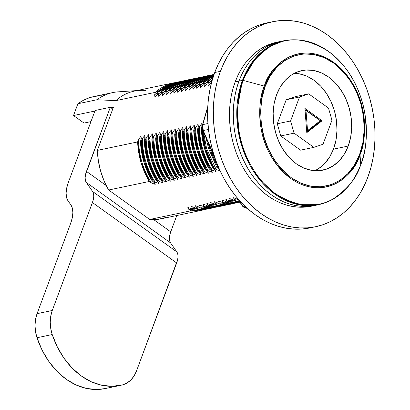 <?xml version="1.0" encoding="UTF-8"?>
<svg xmlns="http://www.w3.org/2000/svg" width="410" height="410" viewBox="0 0 410 410"><rect width="100%" height="100%" fill="white"/><g stroke="black" fill="none" stroke-linecap="round" stroke-linejoin="round"><path stroke-width="0.61" d="M265.162 86.484C269.493 68.378 298.439 38.822 333.699 63.125C350.186 76.685 359.944 93.352 362.983 113.129C365.1 131.051 363.993 144.761 359.657 154.257A1.199 0.497 20.4 0 1 360.031 154.739C364.418 145.119 365.541 131.236 363.398 113.088C360.323 93.055 350.437 76.173 333.74 62.438C298.029 37.822 268.709 67.758 264.327 86.095A1.199 0.497 20.4 0 1 265.162 86.484L270.226 75.963L276.909 67.153L284.955 60.388L294.057 55.929L303.861 53.946L313.998 54.515L324.074 57.61L333.699 63.125L342.509 70.833L350.16 80.447L356.362 91.599L360.877 103.853L363.526 116.742L364.208 129.77L362.906 142.439L359.657 154.257L354.599 164.774L347.916 173.584L339.869 180.349L330.767 184.808L320.958 186.796L310.826 186.227L300.75 183.126L291.12 177.612L282.316 169.904L274.664 160.289L268.463 149.143L263.948 136.884L261.298 123.999L260.611 110.966L261.918 98.303L265.162 86.484A1.199 0.497 -159.6 0 0 264.327 86.095A67.988 51.696 -101.9 0 1 333.74 62.438A67.988 51.696 -101.9 0 1 360.031 154.739L360.728 164.692A1.199 0.497 20.4 0 1 360.713 164.789A1.199 0.497 -159.6 0 0 360.728 164.692A83.456 63.463 78.1 0 0 328.451 51.383A83.456 63.463 78.1 0 0 243.238 80.427C247.056 67.496 256.265 56.067 270.866 46.151C287.492 36.193 306.685 37.935 328.451 51.383C348.5 65.405 361.528 91.809 364.859 113.56C367.488 135.838 366.109 152.884 360.728 164.692L360.031 154.739A67.988 51.696 -101.9 0 1 290.618 178.396A67.988 51.696 -101.9 0 1 264.327 86.095L243.238 80.427L264.327 86.095C259.94 95.714 258.818 109.598 260.96 127.751C264.035 147.779 273.921 164.661 290.618 178.396C326.329 203.011 355.649 173.082 360.031 154.739A1.199 0.497 -159.6 0 0 359.657 154.257C355.332 172.364 326.386 201.915 291.12 177.612C274.638 164.051 264.875 147.385 261.841 127.607C259.725 109.69 260.832 95.981 265.162 86.484M311.026 206.281L304.825 207.127L298.516 207.168L292.171 206.414L285.842 204.867L279.594 202.545L273.485 199.47L267.576 195.667L261.923 191.178L256.578 186.043L251.602 180.308L247.03 174.04L242.91 167.285L239.286 160.12L236.191 152.607L233.654 144.822L231.701 136.837L230.348 128.735L229.61 120.586L229.492 112.468L229.995 104.468L231.122 96.657L232.849 89.113L235.171 81.903A83.794 63.719 78.1 0 1 276.924 42.199L284.227 40.667L268.365 47.042L256.342 57.098L242.474 80.37A1.199 0.497 20.4 0 1 243.238 80.427A83.456 63.463 78.1 0 0 275.51 193.735A83.456 63.463 78.1 0 0 360.728 164.692C356.91 177.627 347.7 189.051 333.094 198.973C316.469 208.931 297.276 207.183 275.51 193.735C255.466 179.713 242.433 153.309 239.102 131.559C236.473 109.28 237.851 92.235 243.238 80.427A1.199 0.497 -159.6 0 0 242.474 80.37A83.794 63.719 -101.9 0 1 284.227 40.667C307.259 36.792 327.687 45.94 345.502 68.121C365.802 94.074 372.244 135.003 360.713 164.784C352.093 186.745 338.081 200.039 318.683 204.672A83.794 63.719 -101.9 0 1 252.329 169.381A83.794 63.719 -101.9 0 1 242.474 80.37L238.974 81.103L242.474 80.37L236.775 111.899L238.569 133.081L245.6 156.369L258.802 178.652L277.35 195.826L298.47 204.687L318.683 204.672L315.182 205.41A83.794 63.719 -101.9 0 1 248.834 170.114A83.794 63.719 -101.9 0 1 238.974 81.103L241.864 74.302L245.293 67.973L249.229 62.182L253.636 56.975L258.469 52.413L263.681 48.534L269.221 45.372L275.043 42.963L281.081 41.328L275.043 42.963L269.221 45.372L263.681 48.534L258.469 52.413L253.636 56.975L249.229 62.182L245.293 67.973L241.864 74.302L238.974 81.103A83.794 63.719 78.1 0 0 248.834 170.114A83.794 63.719 78.1 0 0 315.182 205.41L311.38 206.209A83.794 63.719 78.1 0 1 245.031 170.914A83.794 63.719 78.1 0 1 235.171 81.903L238.974 81.103A83.794 63.719 -101.9 0 1 280.727 41.405A83.794 63.719 78.1 0 0 238.974 81.103L235.171 81.903L238.061 75.102L241.49 68.772L245.426 62.981L249.833 57.774L254.661 53.213L259.878 49.328L265.419 46.171L271.241 43.762L277.278 42.127M348.223 146.052A50.876 38.684 -101.9 0 1 322.87 170.155A50.876 38.684 -101.9 0 1 282.587 148.727A50.876 38.684 -101.9 0 1 276.601 94.684L274.141 103.643L273.152 113.242L273.675 123.118L275.679 132.886L279.102 142.173L283.802 150.624L289.598 157.911L296.276 163.754L303.574 167.931L311.21 170.283L318.893 170.714L326.324 169.207L333.222 165.83L339.321 160.7L344.385 154.022L348.223 146.052L350.683 137.094L351.672 127.495L351.15 117.619L349.141 107.85L345.722 98.564L341.023 90.113L335.221 82.825L328.548 76.983L321.25 72.806L313.614 70.458L305.932 70.023L298.5 71.53L291.602 74.907L285.503 80.037L280.44 86.715L276.601 94.684A50.876 38.684 -101.9 0 1 301.95 70.581A50.876 38.684 -101.9 0 1 342.237 92.009A50.876 38.684 -101.9 0 1 348.223 146.052L333.473 149.148L348.223 146.052M212.262 79.96L211.637 80.519L212.134 80.416L211.637 80.519L210.709 83.076L208.27 86.202L207.88 83.671L208.808 81.113L212.908 77.823L208.808 81.113L207.834 81.318L208.808 81.113L207.88 83.671L212.313 79.796L207.88 83.671L208.27 86.202L210.709 83.076L211.637 80.519L212.262 79.965M213.092 77.244L207.834 81.318L206.906 83.876L204.467 87.002L204.077 84.47L205.005 81.913L213.523 75.927L205.005 81.913L204.031 82.118L205.005 81.913L204.077 84.47L209.633 79.771L204.077 84.47L204.467 87.002L206.906 83.876L207.834 81.318L213.092 77.244M213.636 75.583L204.031 82.118L203.104 84.675L200.659 87.801L200.27 85.27L201.197 82.712L213.887 74.856L201.197 82.712L200.229 82.917L201.197 82.712L200.27 85.27L205.83 80.57L200.27 85.27L200.659 87.801L203.104 84.675L204.031 82.118L213.636 75.583M214.01 74.661C207.47 77.331 202.878 80.083 200.229 82.917L199.301 85.475L196.856 88.601L196.467 86.069L197.394 83.512C200.044 80.678 204.636 77.926 211.181 75.255L214.04 74.405L197.394 83.512L196.421 83.717L197.394 83.512L196.467 86.069L202.022 81.37L196.467 86.069L196.856 88.601L199.301 85.475L200.229 82.917L213.943 74.687M210.207 75.46C203.667 78.131 199.07 80.883 196.421 83.717L195.493 86.274L193.054 89.4L192.664 86.869L193.592 84.311C196.241 81.477 200.833 78.725 207.378 76.055L213.164 74.584L192.618 84.516L193.592 84.311L192.664 86.869L198.22 82.169L192.664 86.869L193.054 89.4L195.493 86.274L196.421 83.717L214.051 74.374L210.207 75.46M211.744 74.856L206.404 76.26C199.865 78.93 195.268 81.677 192.618 84.516L191.69 87.074L189.251 90.2L188.861 87.668L189.789 85.111C192.433 82.277 197.031 79.525 203.57 76.855L209.361 75.384L188.815 85.316L189.789 85.111L188.861 87.668L194.417 82.969L188.861 87.668L189.251 90.2L191.69 87.074L192.618 84.516L211.258 74.958M207.942 75.655L202.601 77.059C196.057 79.73 191.465 82.477 188.815 85.316L187.888 87.873L185.443 90.999L185.053 88.468L185.981 85.91C188.631 83.071 193.228 80.324 199.767 77.654L205.559 76.183L185.012 86.115L185.981 85.91L185.053 88.468L190.614 83.768L185.053 88.468L185.443 90.999L187.888 87.873L188.815 85.316L207.455 75.758M204.134 76.455L198.794 77.859C192.254 80.524 187.657 83.276 185.012 86.115L184.085 88.668L181.64 91.799L181.251 89.267L182.178 86.71C184.828 83.871 189.42 81.124 195.965 78.454L201.756 76.983L181.205 86.91L182.178 86.71L181.251 89.267L186.806 84.568L181.251 89.267L181.64 91.799L184.085 88.668L185.012 86.115L203.652 76.557M200.331 77.254L194.991 78.658C188.451 81.323 183.854 84.076 181.205 86.91L180.277 89.467L177.837 92.593L177.448 90.067L178.376 87.509C181.025 84.67 185.617 81.923 192.157 79.253L197.948 77.782L177.402 87.709L178.376 87.509L177.448 90.067L183.003 85.367L177.448 90.067L177.837 92.593L180.277 89.467L181.205 86.91L199.844 77.357M196.528 78.049L191.188 79.458C184.649 82.123 180.051 84.875 177.402 87.709L176.474 90.267L174.035 93.393L173.64 90.861L174.573 88.309C177.217 85.47 181.814 82.718 188.354 80.052L194.145 78.582L173.599 88.509L174.573 88.309L173.64 90.861L179.201 86.167L173.64 90.861L174.035 93.393L176.474 90.267L177.402 87.709L196.041 78.156M192.726 78.848L187.385 80.257C180.841 82.922 176.249 85.675 173.599 88.509L172.671 91.066L170.227 94.192L169.837 91.661L170.765 89.103C173.415 86.269 178.012 83.517 184.551 80.852L190.342 79.381L169.796 89.308L170.765 89.103L169.837 91.661L175.398 86.966L169.837 91.661L170.227 94.192L172.671 91.066L173.599 88.509L192.239 78.956M188.918 79.648L183.577 81.057C177.038 83.722 172.441 86.474 169.796 89.308L168.869 91.866L166.424 94.992L166.035 92.46L166.962 89.903C169.612 87.069 174.204 84.317 180.748 81.651L186.54 80.181L165.988 90.108L166.962 89.903L166.035 92.46L171.59 87.766L166.035 92.46L166.424 94.992L168.869 91.866L169.796 89.308L188.436 79.755M185.115 80.447L179.775 81.856C173.235 84.521 168.638 87.274 165.988 90.108L165.061 92.665L162.621 95.791L162.232 93.26L163.159 90.702C165.809 87.868 170.401 85.116 176.941 82.451L182.732 80.98L162.186 90.907L163.159 90.702L162.232 93.26L167.787 88.565L162.232 93.26L162.621 95.791L165.061 92.665L165.988 90.108L184.628 80.555M181.312 81.247L175.972 82.656C169.433 85.321 164.835 88.073 162.186 90.907L161.258 93.465L158.819 96.591L158.424 94.059L159.352 91.502C162.001 88.668 166.598 85.915 173.138 83.25L178.929 81.78L158.383 91.707L159.352 91.502L158.424 94.059L163.985 89.365L158.424 94.059L158.819 96.591L161.258 93.465L162.186 90.907L180.825 81.354M177.51 82.046L172.169 83.456C165.625 86.12 161.033 88.873 158.383 91.707L157.455 94.264L155.011 97.39L154.621 94.859L155.549 92.301C158.198 89.467 162.796 86.715 169.335 84.05L175.126 82.574L155.549 92.301L115.871 100.64L155.549 92.301L154.621 94.859L160.182 90.164L154.621 94.859L155.011 97.39L157.455 94.264L158.383 91.707L177.023 82.154M208.526 148.353L216.777 167.3L217.751 167.095L209.495 148.148M205.692 148.948L202.279 128.345L201.305 128.55L204.723 149.153L212.974 168.1L213.948 167.895L205.692 148.948M201.889 149.747L198.476 129.145L197.502 129.35L200.915 149.947L209.172 168.899L210.14 168.695L201.889 149.747M198.086 150.547L194.668 129.944L193.699 130.149L197.113 150.747L205.369 169.699L206.338 169.494L198.086 150.547M194.278 151.346L190.865 130.744L189.897 130.949L193.31 151.546L201.561 170.498L202.535 170.293L194.278 151.346M190.476 152.141L187.062 131.543L186.089 131.748L189.507 152.346L197.758 171.298L198.732 171.093L190.476 152.141M186.673 152.94L183.26 132.343L182.286 132.548L185.699 153.145L193.956 172.097L194.924 171.892L186.673 152.94M182.87 153.74L179.452 133.142L178.483 133.347L181.897 153.945L190.153 172.897L191.121 172.692L182.87 153.74M179.062 154.539L175.649 133.942L174.68 134.147L178.094 154.744L186.345 173.696L187.319 173.491L179.062 154.539M175.26 155.339L171.846 134.741L170.873 134.946L174.291 155.544L182.542 174.496L183.516 174.291L175.26 155.339M171.457 156.138L168.044 135.541L167.07 135.746L170.483 156.343L178.739 175.296L179.708 175.09L171.457 156.138M167.654 156.938L164.236 136.34L163.267 136.545L166.68 157.143L174.932 176.09L175.905 175.89L167.654 156.938M163.846 157.737L160.433 137.14L159.464 137.34L162.878 157.942L171.129 176.889L172.103 176.689L163.846 157.737M160.043 158.537L156.63 137.939L155.656 138.139L159.075 158.742L167.326 177.689L168.3 177.489L160.043 158.537M156.241 159.336L152.827 138.739L151.854 138.939L155.267 159.541L163.523 178.488L164.492 178.283L156.241 159.336M152.438 160.136L149.02 139.533L148.051 139.738L151.464 160.341L159.715 179.288L160.689 179.083L152.438 160.136M148.63 160.935L145.217 140.333L144.248 140.538L147.661 161.14L155.913 180.087L156.886 179.882L148.63 160.935M144.827 161.735L141.414 141.132L140.44 141.337L143.859 161.935L152.11 180.887L153.084 180.682L144.827 161.735M239.394 201.371L235.576 201.428L239.527 201.582L235.576 201.428L236.544 201.223L234.407 199.711L233.454 197.743L237.241 199.116L238.523 200.024L237.241 199.116L233.454 197.743L234.407 199.711L238.558 200.08L234.407 199.711L236.544 201.223L239.394 201.371M239.809 202.017L231.773 202.227L239.876 202.109L231.773 202.227L232.742 202.022L230.604 200.51L229.651 198.542L233.433 199.916L235.576 201.428L233.433 199.916L229.651 198.542L230.604 200.51L234.797 200.879L230.604 200.51L232.742 202.022L239.809 202.017M239.963 202.248L227.965 203.027L239.963 202.253L228.939 202.822L226.797 201.31L225.848 199.342L229.631 200.715L231.773 202.227L229.631 200.715L225.848 199.342L226.797 201.31L230.994 201.679L226.797 201.31L228.939 202.822L227.965 203.027L239.963 202.248M236.18 203.042L224.162 203.826L222.025 202.314L218.238 200.941L219.191 202.909L223.383 203.278L219.191 202.909L221.328 204.421L220.36 204.626L234.274 203.421L221.328 204.421L219.191 202.909L218.238 200.941L222.025 202.314L224.162 203.826L236.667 202.945M232.378 203.842L220.36 204.626L218.217 203.114L214.435 201.74L215.388 203.708L219.581 204.077L215.388 203.708L217.525 205.22L216.557 205.425L230.471 204.221L217.525 205.22L215.388 203.708L214.435 201.74L218.217 203.114L220.36 204.626L232.865 203.744M226.663 205.02L213.723 206.02L211.58 204.508L210.632 202.54L214.415 203.913L216.557 205.425L229.062 204.544M224.767 205.441L212.749 206.225L210.612 204.713L206.824 203.334L207.778 205.308L211.975 205.671L207.778 205.308L209.92 206.819L208.946 207.024L222.861 205.815L209.92 206.819L207.778 205.308L206.824 203.334L210.612 204.713L212.749 206.225L225.254 205.343M220.964 206.24L208.946 207.024L206.809 205.512L203.022 204.134L203.975 206.107L208.167 206.471L203.975 206.107L206.112 207.619L205.143 207.819L219.058 206.614L206.112 207.619L203.975 206.107L203.022 204.134L206.809 205.512L208.946 207.024L221.451 206.143M217.162 207.04L205.143 207.819L203.001 206.312L199.219 204.933L200.172 206.906L204.364 207.27L200.172 206.906L202.309 208.418L201.341 208.618L215.255 207.414L202.309 208.418L200.172 206.906L199.219 204.933L203.001 206.312L205.143 207.819L217.648 206.942M213.359 207.839L201.341 208.618L199.198 207.106L195.416 205.733L196.364 207.706L200.562 208.07L196.364 207.706L198.507 209.218L197.533 209.418L211.447 208.213L198.507 209.218L196.364 207.706L195.416 205.733L199.198 207.106L201.341 208.618L213.846 207.742M209.551 208.639L197.533 209.418L195.396 207.906L191.608 206.532L192.562 208.505L196.759 208.869L192.562 208.505L194.704 210.012L193.73 210.217L207.644 209.013L194.704 210.012L192.562 208.505L191.608 206.532L195.396 207.906L197.533 209.418L210.038 208.541M208.254 143.444L209.495 148.148L217.751 167.095L218.755 167.808L217.751 167.095L216.777 167.3L218.919 168.812L219.873 170.78L216.085 169.407L213.948 167.895L212.974 168.1L215.117 169.612L216.07 171.58L212.283 170.206L210.14 168.695L209.172 168.899L211.314 170.411L212.267 172.379L208.48 171.006L206.338 169.494L205.369 169.699L207.506 171.211L208.459 173.179L204.677 171.805L202.535 170.293L201.561 170.498L203.703 172.01L204.657 173.978L200.869 172.605L198.732 171.093L197.758 171.298L199.901 172.81L200.854 174.778L197.066 173.404L194.924 171.892L193.956 172.097L196.098 173.609L197.051 175.577L193.264 174.204L191.121 172.692L190.153 172.897L192.29 174.409L193.243 176.377L189.461 175.003L187.319 173.491L186.345 173.696L188.487 175.208L189.44 177.176L185.653 175.803L183.516 174.291L182.542 174.496L184.684 176.003L185.638 177.976L181.85 176.602L179.708 175.09L178.739 175.296L180.877 176.802L181.835 178.775L178.048 177.402L175.905 175.89L174.932 176.09L177.074 177.602L178.027 179.575L174.245 178.196L172.103 176.689L171.129 176.889L173.271 178.401L174.224 180.374L170.437 178.996L168.3 177.489L167.326 177.689L169.468 179.201L170.422 181.169L166.634 179.795L164.492 178.283L163.523 178.488L165.66 180L166.619 181.968L162.832 180.595L160.689 179.083L159.715 179.288L161.858 180.8L162.811 182.768L159.029 181.394L156.886 179.882L155.913 180.087L158.055 181.599L159.008 183.567L155.221 182.194L153.084 180.682L152.11 180.887L154.252 182.399L155.205 184.367L151.418 182.993L149.276 181.481L108.655 190.014L149.717 219.463L190.896 210.812L188.759 209.3L187.806 207.332L191.593 208.705L193.73 210.217L206.235 209.336M315.203 205.405L308.627 206.327L302.324 206.368L295.974 205.615L289.644 204.067L283.397 201.746L277.288 198.671L271.379 194.868L265.726 190.378L260.386 185.243L255.404 179.508L250.833 173.24L246.712 166.486L243.089 159.321L239.993 151.808L237.457 144.023L235.504 136.038L234.151 127.935L233.413 119.787L233.295 111.669L233.802 103.668L234.925 95.858L236.652 88.314L238.974 81.103L236.652 88.314L234.925 95.858L233.802 103.668L233.295 111.669L233.413 119.787L234.151 127.935L235.504 136.038L237.457 144.023L239.993 151.808L243.089 159.321L246.712 166.486L250.833 173.24L255.404 179.508L260.386 185.243L265.726 190.378L271.379 194.868L277.288 198.671L283.397 201.746L289.644 204.067L295.974 205.615L302.324 206.368L308.627 206.327L315.203 205.405M345.082 73.575L345.466 74.159L345.082 73.575M136.873 90.584L118.229 91.84A68.234 51.885 78.1 0 0 96.914 99.753A68.234 51.885 -101.9 0 1 112.745 92.593L93.726 96.591A68.234 51.885 78.1 0 0 77.89 103.75L73.513 115.528L84.019 123.061L90.958 121.606L84.019 123.061L73.513 115.528L77.89 103.75L83.317 100.347L89.093 97.862L93.787 96.575M95.146 96.319L101.373 95.745M225.136 203.621L222.994 202.109L222.041 200.141L225.828 201.515L227.965 203.027L225.828 201.515L222.041 200.141L222.994 202.109L227.191 202.478L222.994 202.109L225.136 203.621M173.702 82.846L134.285 91.128A65.241 49.61 78.1 0 0 115.871 100.64A65.241 49.61 -101.9 0 1 139.528 90.405A65.241 49.61 -101.9 0 1 145.673 90.482M96.914 99.753L115.871 100.64L96.914 99.753L77.89 103.75L96.914 99.753M112.745 92.593A68.234 51.885 -101.9 0 1 120.396 91.753M205.748 209.438L193.73 210.217L191.593 208.705L187.806 207.332L188.759 209.3L192.951 209.669L188.759 209.3L190.896 210.812L203.842 209.812L190.896 210.812L149.717 219.463L108.655 190.014L104.063 180.856L100.593 171.026L98.344 160.781L97.37 150.388L113.452 107.138L110.854 107.681L113.452 107.138L97.37 150.388A65.241 49.61 78.1 0 0 108.655 190.014L149.276 181.481L141.025 162.534L137.611 141.932L97.37 150.388L137.611 141.932L138.534 139.374L140.978 136.248L141.368 138.78L140.44 141.337L141.414 141.132L142.342 138.575L144.781 135.449L145.171 137.98L144.248 140.538L145.217 140.333L146.144 137.78L148.584 134.654L148.979 137.181L148.051 139.738L149.02 139.533L149.947 136.981L152.387 133.855L152.781 136.381L151.854 138.939L152.827 138.739L153.75 136.181L156.195 133.055L156.584 135.587L155.656 138.139L156.63 137.939L157.558 135.382L159.997 132.256L160.387 134.787L159.464 137.34L160.433 137.14L161.361 134.583L163.8 131.456L164.195 133.988L163.267 136.545L164.236 136.34L165.163 133.783L167.603 130.657L167.998 133.188L167.07 135.746L168.044 135.541L168.966 132.983L171.411 129.857L171.8 132.389L170.873 134.946L171.846 134.741L172.774 132.184L175.213 129.058L175.603 131.589L174.68 134.147L175.649 133.942L176.577 131.385L179.016 128.258L179.411 130.79L178.483 133.347L179.452 133.142L180.379 130.585L182.819 127.459L183.214 129.99L182.286 132.548L183.26 132.343L184.182 129.785L186.627 126.659L187.016 129.191L186.089 131.748L187.062 131.543L187.99 128.986L190.43 125.86L190.819 128.392L189.897 130.949L190.865 130.744L191.793 128.186L194.232 125.06L194.627 127.592L193.699 130.149L194.668 129.944L195.596 127.387L198.035 124.261L198.43 126.792L197.502 129.35L198.476 129.145L199.398 126.587L201.843 123.461L202.232 125.993L201.305 128.55L202.279 128.345C202.929 142.634 206.819 155.815 213.948 167.895L216.085 169.407L206.619 148.63L203.498 132.051L206.619 148.63L216.085 169.407L219.873 170.78L218.202 168.305L219.873 170.78L218.919 168.812L216.777 167.3L208.526 148.353L206.338 139.026M165.537 217.602L157.758 219.365L149.717 219.463A65.241 49.61 78.1 0 0 161.109 218.817L202.432 210.135M73.513 115.528L94.889 111.038L73.513 115.528M149.276 181.481C142.147 169.402 138.257 156.22 137.611 141.932L138.534 139.374C138.78 155.298 143.075 169.832 151.418 182.993L149.276 181.481M151.418 182.993C143.075 169.832 138.78 155.298 138.534 139.374L140.978 136.248L140.953 139.923L140.978 136.248L141.368 138.78L140.44 141.337C141.091 155.626 144.981 168.807 152.11 180.887L154.252 182.399L155.205 184.367L151.418 182.993M153.535 181.891L155.205 184.367L153.535 181.891M141.419 141.112L144.786 161.622L153.243 180.8L146.129 165.778M153.084 180.682C145.955 168.602 142.065 155.421 141.414 141.132L142.342 138.575C142.583 154.498 146.877 169.038 155.221 182.194L153.084 180.682M155.221 182.194C146.877 169.038 142.583 154.498 142.342 138.575L144.781 135.449L144.761 139.123L144.781 135.449L145.171 137.98L144.248 140.538C144.894 154.826 148.784 168.008 155.913 180.087L158.055 181.599L159.008 183.567L155.221 182.194M157.337 181.092L159.008 183.567L157.337 181.092M145.227 140.312L148.589 160.822L157.045 180L148.589 160.822L145.227 140.312L146.144 137.78C146.39 153.699 150.685 168.238 159.029 181.394L156.886 179.882C149.758 167.803 145.868 154.621 145.217 140.333M159.029 181.394C150.685 168.238 146.39 153.699 146.144 137.78L148.584 134.654L148.563 138.324L148.584 134.654L148.979 137.181L148.051 139.738C148.702 154.027 152.587 167.208 159.715 179.288L161.858 180.8L162.811 182.768L159.029 181.394M161.14 180.292L162.811 182.768L161.14 180.292M149.03 139.513L152.392 160.023L160.853 179.201L153.735 164.179M160.689 179.083C153.56 167.003 149.671 153.822 149.02 139.533L149.947 136.981C150.193 152.899 154.488 167.439 162.832 180.595L160.689 179.083M162.832 180.595C154.488 167.439 150.193 152.899 149.947 136.981L152.387 133.855L152.366 137.524L152.387 133.855L152.781 136.381L151.854 138.939C152.505 153.227 156.394 166.409 163.523 178.488L165.66 180L166.619 181.968L162.832 180.595M164.943 179.493L166.619 181.968L164.943 179.493M157.542 163.38L164.656 178.401L157.542 163.38M164.492 178.283C157.363 166.209 153.473 153.022 152.827 138.739L153.75 136.181C153.996 152.1 158.291 166.639 166.634 179.795L164.492 178.283M166.634 179.795C158.291 166.639 153.996 152.1 153.75 136.181L156.195 133.055L156.169 136.725L156.195 133.055L156.584 135.587L155.656 138.139C156.307 152.428 160.197 165.609 167.326 177.689L169.468 179.201L170.422 181.169L166.634 179.795M168.751 178.693L170.422 181.169L168.751 178.693M161.345 162.58L168.459 177.602L161.345 162.58M168.3 177.489C161.171 165.409 157.281 152.223 156.63 137.939L157.558 135.382C157.799 151.3 162.093 165.84 170.437 178.996L168.3 177.489M170.437 178.996C162.093 165.84 157.799 151.3 157.558 135.382L159.997 132.256L159.977 135.925L159.997 132.256L160.387 134.787L159.464 137.34C160.11 151.628 164 164.815 171.129 176.889L173.271 178.401L174.224 180.374L170.437 178.996M172.554 177.894L174.224 180.374L172.554 177.894M160.443 137.114L163.805 157.624L172.267 176.802L165.148 161.781M172.103 176.689C164.974 164.61 161.084 151.423 160.433 137.14L161.361 134.583C161.607 150.501 165.901 165.04 174.245 178.196L172.103 176.689M174.245 178.196C165.901 165.04 161.607 150.501 161.361 134.583L163.8 131.456L163.78 135.126L163.8 131.456L164.195 133.988L163.267 136.545C163.918 150.829 167.803 164.015 174.932 176.09L177.074 177.602L178.027 179.575L174.245 178.196M176.356 177.094L178.027 179.575L176.356 177.094M164.246 136.315L167.608 156.825L176.069 176.003L167.608 156.825L164.246 136.315M175.905 175.89C168.776 163.81 164.887 150.624 164.236 136.34L165.163 133.783C165.409 149.701 169.704 164.241 178.048 177.402L175.905 175.89M178.048 177.402C169.704 164.241 165.409 149.701 165.163 133.783L167.603 130.657L167.582 134.331L167.603 130.657L167.998 133.188L167.07 135.746C167.721 150.029 171.611 163.216 178.739 175.296L180.877 176.802L181.835 178.775L178.048 177.402M180.159 176.3L181.835 178.775L180.159 176.3M172.759 160.182L179.872 175.203L172.759 160.182M179.708 175.09C172.579 163.011 168.689 149.829 168.044 135.541L168.966 132.983C169.212 148.902 173.507 163.441 181.85 176.602L179.708 175.09M181.85 176.602C173.507 163.441 169.212 148.902 168.966 132.983L171.411 129.857L171.385 133.532L171.411 129.857L171.8 132.389L170.873 134.946C171.523 149.23 175.413 162.416 182.542 174.496L184.684 176.003L185.638 177.976L181.85 176.602M183.967 175.5L185.638 177.976L183.967 175.5M171.857 134.716L175.219 155.226L183.675 174.404M176.561 159.382L175.219 155.226L172.026 137.806M183.516 174.291C176.387 162.211 172.497 149.03 171.846 134.741L172.774 132.184C173.015 148.102 177.31 162.642 185.653 175.803L183.516 174.291M185.653 175.803C177.31 162.642 173.015 148.102 172.774 132.184L175.213 129.058L175.193 132.732L175.213 129.058L175.603 131.589L174.68 134.147C175.326 148.43 179.216 161.617 186.345 173.696L188.487 175.208L189.44 177.176L185.653 175.803M187.77 174.701L189.44 177.176L187.77 174.701M175.659 133.916L179.021 154.426L187.483 173.604L180.364 158.583M187.319 173.491C180.19 161.412 176.3 148.23 175.649 133.942L176.577 131.385C176.823 147.303 181.117 161.842 189.461 175.003L187.319 173.491M189.461 175.003C181.117 161.842 176.823 147.303 176.577 131.385L179.016 128.258L178.996 131.933L179.016 128.258L179.411 130.79L178.483 133.347C179.134 147.636 183.019 160.817 190.153 172.897L192.29 174.409L193.243 176.377L189.461 175.003M191.572 173.901L193.243 176.377L191.572 173.901M179.462 133.117L182.824 153.627L191.285 172.805L182.824 153.627L179.462 133.117M191.121 172.692C183.993 160.612 180.103 147.431 179.452 133.142L180.379 130.585C180.625 146.503 184.92 161.043 193.264 174.204L191.121 172.692M193.264 174.204C184.92 161.043 180.625 146.503 180.379 130.585L182.819 127.459L182.798 131.133L182.819 127.459L183.214 129.99L182.286 132.548C182.937 146.836 186.827 160.018 193.956 172.097L196.098 173.609L197.051 175.577L193.264 174.204M195.375 173.102L197.051 175.577L195.375 173.102M183.265 132.317L183.439 135.408M187.975 156.984L195.088 172.005M194.924 171.892C187.795 159.813 183.905 146.631 183.26 132.343L184.182 129.785C184.428 145.704 188.723 160.243 197.066 173.404L194.924 171.892M197.066 173.404C188.723 160.243 184.428 145.704 184.182 129.785L186.627 126.659L186.601 130.334L186.627 126.659L187.016 129.191L186.089 131.748C186.74 146.037 190.629 159.218 197.758 171.298L199.901 172.81L200.854 174.778L197.066 173.404M199.183 172.302L200.854 174.778L199.183 172.302M191.777 156.184L198.891 171.206M198.732 171.093C191.603 159.013 187.713 145.832 187.062 131.543L187.99 128.986C188.231 144.904 192.526 159.444 200.869 172.605L198.732 171.093M200.869 172.605C192.526 159.444 188.231 144.904 187.99 128.986L190.43 125.86L190.409 129.534L190.43 125.86L190.819 128.392L189.897 130.949C190.542 145.237 194.432 158.419 201.561 170.498L203.703 172.01L204.657 173.978L200.869 172.605M202.986 171.503L204.657 173.978L202.986 171.503M190.875 130.723L194.237 151.234L202.699 170.406L195.58 155.385M202.535 170.293C195.406 158.214 191.516 145.032 190.865 130.744L191.793 128.186C192.039 144.105 196.334 158.644 204.677 171.805L202.535 170.293M204.677 171.805C196.334 158.644 192.039 144.105 191.793 128.186L194.232 125.06L194.212 128.735L194.232 125.06L194.627 127.592L193.699 130.149C194.35 144.438 198.24 157.619 205.369 169.699L207.506 171.211L208.459 173.179L204.677 171.805M206.789 170.703L208.459 173.179L206.789 170.703M199.383 154.585L206.502 169.612L198.04 150.434L194.678 129.924M206.338 169.494C199.209 157.414 195.319 144.233 194.668 129.944L195.596 127.387C195.842 143.31 200.136 157.845 208.48 171.006L206.338 169.494M208.48 171.006C200.136 157.845 195.842 143.31 195.596 127.387L198.035 124.261L198.015 127.935L198.035 124.261L198.43 126.792L197.502 129.35C198.153 143.638 202.043 156.82 209.172 168.899L211.314 170.411L212.267 172.379L208.48 171.006M210.591 169.904L212.267 172.379L210.591 169.904M203.191 153.791L210.304 168.812M210.14 168.695C203.011 156.615 199.122 143.433 198.476 129.145L199.398 126.587C199.644 142.511 203.939 157.045 212.283 170.206L210.14 168.695M212.283 170.206C203.939 157.045 199.644 142.511 199.398 126.587L201.843 123.461L201.817 127.136L201.843 123.461L202.232 125.993L201.305 128.55C201.956 142.839 205.846 156.02 212.974 168.1L215.117 169.612L216.07 171.58L212.283 170.206M214.399 169.104L216.07 171.58L214.399 169.104M206.994 152.991L214.107 168.013M217.915 167.213L210.796 152.192M210.766 148.953L217.274 164.251L210.766 148.953M226.668 205.02L213.723 206.02L211.58 204.508L210.632 202.54L214.415 203.913L216.557 205.425L228.575 204.641M211.58 204.508L215.778 204.872L211.58 204.508M294.37 73.293A50.573 38.458 -101.9 0 1 333.555 148.938A50.573 38.458 -101.9 0 1 314.839 170.729L318.642 168.597L324.705 163.503L329.742 156.861L333.555 148.938L336 140.035L336.984 130.488L336.466 120.673L334.473 110.961L331.07 101.726L326.401 93.326L320.635 86.085L313.998 80.273L306.741 76.122L299.151 73.785L294.37 73.293M277.278 123.769L280.747 135.956L300.55 150.157L280.747 135.956L294.062 133.158L313.86 147.359L300.55 150.157L313.86 147.359L323.029 144.238L331.951 120.248L328.482 108.055L308.679 93.854L295.364 96.652L286.195 99.779L277.278 123.769L286.195 99.779L299.51 96.98L290.587 120.97L277.278 123.769L290.587 120.97L294.062 133.158L313.86 147.359L323.029 144.238L331.951 120.248L328.482 108.055L308.679 93.854L299.51 96.98L290.587 120.97L294.062 133.158L280.747 135.956L277.278 123.769M306.793 132.645L304.907 108.419L322.111 120.76L306.793 132.645L304.907 108.419L322.111 120.76L320.974 121.001L304.994 109.542L320.974 121.001L322.111 120.76L306.793 132.645M299.51 96.98L286.195 99.779L295.364 96.652L308.679 93.854L299.51 96.98M306.747 132.035L320.974 121.001L306.747 132.035M307.551 130.605L305.983 110.485L305.081 110.674L305.983 110.485L320.277 120.735L307.551 130.605L306.649 130.795L307.551 130.605L320.277 120.735L305.983 110.485L307.551 130.605M120.402 385.38A74.815 56.893 -101.9 0 1 52.224 334.539L37.008 337.737A74.815 56.893 78.1 0 0 105.185 388.577L120.402 385.38A74.815 56.893 -101.9 0 0 122.441 384.903A29.925 22.755 -101.9 0 0 136.535 370.912L134.09 375.909L130.826 380.019L126.885 383.058L122.441 384.903L112.161 386.302L101.644 385.246L91.235 381.761L81.288 375.97L72.129 368.057L64.062 358.289L57.349 346.993L52.224 334.539L50.732 328.441L50.235 322.219L50.758 316.141L52.275 310.483L92.424 202.535L176.679 262.964L136.535 370.912L177.663 259.622L178.022 256.568L177.745 253.954L176.843 251.909L92.588 191.475L86.305 182.45A17.958 8.974 125.6 0 1 86.469 171.39L106.246 185.576L86.469 171.39L110.31 107.292L112.745 109.039L110.31 107.292L95.094 110.49L68.332 182.445A29.925 14.955 125.6 0 0 68.06 200.874L70.909 204.969A29.925 14.955 125.6 0 1 70.638 223.399L72.268 217.828L72.872 212.739L72.411 208.377L70.909 204.969L68.06 200.874L66.558 197.466L66.097 193.105L66.697 188.016L68.332 182.445L95.094 110.49L110.31 107.292L85.49 174.737L85.131 177.791L85.408 180.405L86.305 182.45L92.588 191.475L93.485 193.52L93.762 196.139L93.403 199.193L92.424 202.535L52.275 310.483L37.059 313.681L70.638 223.399L37.059 313.681L35.542 319.339L35.019 325.417L35.516 331.639L37.008 337.737L42.133 350.191L48.846 361.487L56.913 371.255L66.071 379.163L76.019 384.959L86.428 388.444L96.944 389.5L105.324 388.547M176.843 251.909L170.565 242.884L169.663 240.834L169.386 238.22L169.75 235.166L170.729 231.824L176.792 215.522L170.729 231.824L153.719 219.627L170.729 231.824A17.958 8.974 -54.4 0 0 170.565 242.884L176.843 251.909L92.588 191.475A17.958 8.974 125.6 0 1 92.424 202.535L176.679 262.964A17.958 8.974 -54.4 0 0 176.843 251.909M86.305 182.45L170.565 242.884L86.305 182.45M52.275 310.483L37.059 313.681A29.925 22.755 78.1 0 0 37.008 337.737L52.224 334.539A29.925 22.755 -101.9 0 1 52.275 310.483M220.426 71.33A104.74 79.648 -101.9 0 1 272.619 21.699A104.74 79.648 -101.9 0 1 355.557 65.82A104.74 79.648 -101.9 0 1 367.878 177.084L364.264 185.581L359.98 193.494L355.06 200.736L349.556 207.24L343.513 212.949L336.999 217.797L330.07 221.748L322.793 224.757L315.244 226.802L307.49 227.852L299.607 227.909L291.674 226.966L283.766 225.034L275.956 222.133L268.319 218.284L260.934 213.533L253.867 207.916L247.189 201.5L240.962 194.335L235.248 186.499L230.102 178.058L225.572 169.099L221.702 159.71L218.53 149.978L216.085 140L214.394 129.867L213.472 119.679L213.323 109.537L213.958 99.533L215.363 89.769L217.525 80.339L220.426 71.33L224.039 62.827L228.324 54.914L233.244 47.673L238.753 41.169L244.79 35.465L251.309 30.612L258.233 26.66L265.511 23.652L273.06 21.612L280.814 20.556L288.696 20.5L296.63 21.443L304.543 23.375L312.348 26.281L319.984 30.125L327.375 34.881L334.437 40.493L341.115 46.909L347.342 54.074L353.056 61.915L358.202 70.351L362.732 79.309L366.601 88.698L369.774 98.431L372.218 108.414L373.91 118.546L374.832 128.73L374.981 138.872L374.345 148.876L372.941 158.639L370.778 168.074L367.878 177.084A104.74 79.648 -101.9 0 1 315.685 226.709A104.74 79.648 -101.9 0 1 232.747 182.588A104.74 79.648 -101.9 0 1 220.426 71.33L214.722 72.524L220.426 71.33M272.619 21.699L266.91 22.898A104.74 79.648 78.1 0 0 214.722 72.524L218.33 64.027L222.62 56.114L227.54 48.872L233.044 42.368L239.086 36.664L245.6 31.811L252.529 27.859L259.802 24.851L267.356 22.806M309.54 228.001L301.786 229.052L293.903 229.108L285.97 228.165L278.057 226.233L270.246 223.332L262.61 219.483L255.225 214.732L248.158 209.115L241.48 202.699L235.253 195.534L229.538 187.693L224.393 179.257L219.862 170.299L215.993 160.91L212.826 151.177L210.381 141.199L208.69 131.067L207.767 120.878L207.619 110.736L208.249 100.732L209.653 90.969L211.821 81.539L214.722 72.524A104.74 79.648 78.1 0 0 227.043 183.788A104.74 79.648 78.1 0 0 309.981 227.909L315.685 226.709M202.478 128.274L202.391 126.746M238.246 199.132L241.956 205.246L243.601 204.867L242.197 205.159L244.196 207.322L246.41 208.183L246.974 208.065L246.41 208.183A1.199 0.917 93.1 0 1 246.246 208.193A1.199 0.917 -86.9 0 0 246.41 208.183L242.197 205.159L238.271 199.163M214.03 155.185L206.517 138.734L203.237 130.554L208.49 129.447L203.237 130.554A1.199 0.425 159.3 0 1 202.868 130.395A1.199 0.425 159.3 0 1 202.95 130.129M207.752 107.215L202.776 124.619A1.199 0.651 -166.3 0 0 202.453 124.942A1.199 0.651 13.7 0 1 202.776 124.619L202.54 127.546L203.237 130.554L202.776 124.619L207.931 123.538L202.776 124.619L207.747 107.292M246.026 208.142A1.199 0.917 -86.9 0 0 246.246 208.193L247.168 208.239M214.071 155.308L203.237 130.554A1.199 0.425 -20.7 0 1 202.868 130.395L211.042 149.547L214.63 157.015M202.576 125.357A1.199 0.651 13.7 0 1 202.453 124.942C202.099 127.325 202.238 129.145 202.868 130.395M237.123 197.82L241.956 205.246C242.664 206.701 244.093 207.68 246.256 208.193M202.453 124.942L207.793 106.477"/></g></svg>
